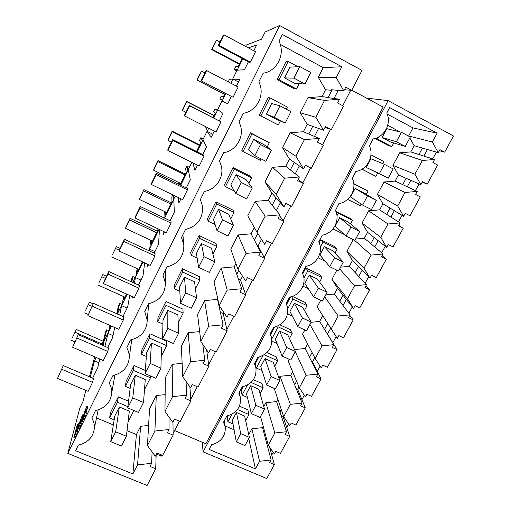 <?xml version="1.0" encoding="UTF-8"?>
<svg xmlns="http://www.w3.org/2000/svg" width="511" height="511" viewBox="0 0 511 511"><rect width="100%" height="100%" fill="white"/><g stroke="black" fill="none" stroke-linecap="round" stroke-linejoin="round"><path stroke-width="0.77" d="M388.149 100.635L203.116 451.845L266.742 478.532L274.35 464.588L269.712 462.621L271.149 459.983L259.543 461.273L255.423 468.887L209.165 449.418L211.637 444.736C221.046 442.092 225.587 436.253 225.255 427.228L223.537 422.195L226.807 415.999C236.523 413.233 241.083 407.146 240.489 397.743L238.873 393.157L242.182 386.878C252.236 383.965 256.809 377.603 255.902 367.799L254.408 363.723L257.768 357.361C268.192 354.276 272.765 347.614 271.494 337.369L270.159 333.887L273.57 327.442C284.403 324.159 288.964 317.159 287.252 306.44L286.134 303.643L289.584 297.102C299.65 295.55 306.645 284.244 303.176 274.988L302.32 272.976L305.827 266.346C316.328 264.775 323.425 252.536 319.254 243.012L318.743 241.875L322.294 235.156C333.293 233.565 340.46 220.235 335.459 210.481L338.991 203.525C350.112 201.947 357.374 188.304 352.277 178.358L355.931 171.447C367.109 169.888 374.48 156.053 369.402 145.922L373.107 138.903C384.355 137.376 391.828 123.336 386.776 113.014L389.657 107.559L437.141 133.167L432.363 141.994L438.278 152.668L439.933 149.627L444.672 152.163L453.5 135.983L388.149 100.635L366.438 98.074M203.116 451.845L202.235 442.239M351.76 90.172L383.154 107.074L205.876 443.772L174.602 430.575M444.672 152.163L439.364 150.675M427.432 149.531L423.887 156.085M427.215 184.184L422.482 181.712L420.853 184.707L414.913 174.232L422.361 160.473L434.574 159.489L432.926 162.517L437.665 165.027L427.215 184.184L422.278 182.095M410.78 180.319L407.28 186.777M403.671 216.3L397.711 206.022L405.051 192.449L417.2 191.433L415.577 194.416L420.304 196.869L410.001 215.763L405.28 213.349L403.671 216.3L390.046 208.098L386.667 214.352L379.654 209.861L368.61 210.807L362.063 223.045L367.588 232.301L364.369 238.286L355.63 239.059M394.345 210.685L390.896 217.06M403.185 228.27L398.465 225.875L400.068 222.93L387.983 223.984L380.74 237.366L386.731 247.458L388.315 244.545L393.029 246.902L403.185 228.27L398.746 225.364M378.134 240.649L374.729 246.941M386.303 259.237L381.596 256.899L383.173 253.999L371.152 255.085L364.011 268.281L370.015 278.188L371.58 275.308L376.281 277.614L386.303 259.237L382.209 255.768M362.133 270.223L358.773 276.432M369.651 289.775L364.95 287.501L366.508 284.633L354.551 285.751L347.506 298.769L353.535 308.497L355.075 305.655L359.77 307.903L369.651 289.775L365.895 285.764M346.343 299.401L343.028 305.527M353.229 319.905L348.54 317.682L350.073 314.859L338.173 316.009L331.224 328.848L337.273 338.391L338.799 335.593L343.481 337.784L353.229 319.905L349.805 315.357M330.758 328.203L327.372 334.066M337.024 349.62L332.348 347.454L333.862 344.67L322.026 345.845L315.166 358.511L321.234 367.888L322.735 365.122L327.41 367.262L337.024 349.62L327.545 334.149M314.77 357.745L312.508 361.922L311.601 361.507M321.042 378.945L316.373 376.824L317.868 374.078L306.089 375.285L299.325 387.785L305.412 396.983L306.894 394.262L311.55 396.344L321.042 378.945L312.508 361.922M298.973 386.942L297.67 389.35L296.239 388.711M305.265 407.874L300.615 405.811L302.084 403.096L290.369 404.335L283.694 416.663L289.794 425.701L291.257 423.012L295.907 425.043L305.265 407.874L297.67 389.35M283.388 415.75L283.017 416.439L281.203 415.641M289.705 436.42L285.061 434.401L286.518 431.725L274.854 432.989L268.269 445.158L274.388 454.03L275.825 451.379L280.469 453.366L289.705 436.42L283.017 416.439M274.35 464.588L269.597 447.093M245.619 46.412L246.308 45L261.613 39.149L265.139 31.995L279.696 25.55L67.791 453.385L79.933 407.752L82.929 401.684L85.886 390.398M437.141 133.167L412.997 127.91L387.21 114.068M432.363 141.994L408.685 135.958L412.997 127.91M409.809 137.957L414.159 145.699L410.812 151.914L399.666 152.802L392.946 165.36L398.433 174.934L395.131 181.073L384.042 181.993L377.405 194.384L382.911 203.8L379.654 209.861M438.278 152.668L414.159 145.699M422.437 148.094L418.969 154.514L410.812 151.914M271.437 453.857L272.254 454.202L273.244 452.376M436.394 152.125L432.715 158.895M419.103 183.947L415.475 190.622M402.048 215.323L398.471 221.915M385.237 246.276L381.704 252.773M368.648 276.802L365.167 283.209M352.283 306.913L348.853 313.237M336.142 336.621L332.814 342.753M320.103 366.138L317.254 371.388M304.275 395.271L301.892 399.653M288.658 424.015L286.735 427.554M242.157 58.484L238.241 66.456L235.641 66.769L234.268 69.573L236.714 70.863M228.238 81.862L229.318 79.665L232.281 79.908L237.474 69.324L234.268 69.573M229.848 82.705L230.18 82.878M225.083 93.27L223.281 96.937L221.257 96.113L219.896 98.885L222.342 100.15M213.164 117.556L215.387 113.027L213.655 111.609L215.01 108.849L217.258 110.504L222.387 100.06L219.896 98.885M206.157 126.913L205.703 127.833L207.498 130.394L202.433 140.704L200.88 137.67L199.546 140.397L200.727 142.901L196.524 151.467M180.121 184.886L186.253 172.392L185.608 168.828L186.93 166.132L187.805 170.508L191.804 162.364M179.24 182.727L179.418 184.541M178.882 182.555L178.198 183.947M173.178 195.068L173.363 199.922L175.254 196.071M172.827 194.895L171.843 196.901L171.971 201.506L165.36 214.965L165.43 211.912M164.67 211.541L164.184 212.531L164.012 217.839M157.963 228.813L157.861 230.244L151.339 243.536L151.633 240.636M148.535 250.505L149.838 247.848L150.668 240.183M142.384 261.779L137.497 271.75L137.938 268.958M132.834 282.494L135.888 276.272L137.133 268.588M131.084 281.689L131.551 279.095L132.809 276.534L131.832 282.034M126.556 294.042L123.822 299.606L124.365 296.904M116.732 313.741L118.443 305.834L119.689 303.304L117.421 313.888L122.103 304.345L123.675 296.597M110.951 325.839L110.325 327.117L110.651 325.705M101.6 344.887L103.196 341.642L105.496 332.252L106.722 329.748L103.874 341.482L108.498 332.061L110.044 325.437M94.688 356.799L89.451 376.779M223.927 34.812L255.532 51.713L250.409 62.112L218.829 45.338L218.146 45.741L223.173 35.355L223.927 34.812L218.829 45.338M218.146 45.741L249.311 62.285L250.409 62.112M189.281 105.355L220.982 121.816L216.006 131.908L184.612 115.984L184.401 115.429L189.281 105.355L189.555 105.771L184.612 115.984M206.61 70.563L238.126 87.03L233.08 97.275L201.149 80.847L206.099 70.62L206.61 70.563L201.59 80.93M201.149 80.847L233.08 97.275M231.311 96.502L227.734 103.765L222.081 100.993L225.715 93.596M230.812 83.21L232.863 79.039L239.685 79.492L236.414 86.135M180.747 185.193L188.265 169.876L190.309 179.763L186.304 187.901M178.435 197.61L178.869 203.001L180.926 198.817M197.15 151.78L202.937 139.995L206.533 146.823L202.72 154.565M192.851 162.881L194.921 170.399L197.489 165.181M129.717 295.473L127.699 306.9L122.966 316.526M116.962 328.496L116.891 328.86L117.051 328.535M127.175 294.323L121.612 305.648L119.695 315.063M164.587 218.114L173.785 199.373L174.321 212.231L170.125 220.758M163.175 231.285L163.041 235.137L164.606 231.962M140.289 206.514L171.019 221.186L171.051 223.115L166.292 232.761L135.185 218.025L135.619 216.153L140.289 206.514L139.912 208.264L135.185 218.025M159.074 229.343L149.397 249.055L149.199 250.818M147.724 264.251L147.443 266.819L148.522 264.621M159.432 229.509L158.563 244.239L154.175 253.137M124.435 239.257L155.069 253.558L154.89 255.896L150.208 265.401L119.191 251.042L119.836 248.755L124.435 239.257L123.854 241.422L119.191 251.042M93.404 303.33L123.854 316.922L123.272 320.039L118.724 329.276L87.905 315.645L93.404 303.33L87.905 315.645M108.805 271.526L139.35 285.464L138.966 288.198L134.348 297.568L103.433 283.579L104.276 280.884L108.805 271.526L108.025 274.1L103.433 283.579M104.953 346.349L107.981 333.415L111.564 326.114M117.479 314.073L117.702 313.62L117.594 314.124M114.739 327.513L112.592 337.579L107.687 347.544M172.705 139.573L203.621 155.012L204.087 156.085L199.188 166.024L167.889 150.509L167.902 149.499L172.705 139.573L172.763 140.448L167.889 150.509M156.379 173.293L187.198 188.342L187.448 189.849L182.619 199.641L151.416 184.516L151.639 183.072L156.379 173.293L156.213 174.609L151.416 184.516M214.301 131.046L211.209 137.325L207.159 131.384L208.718 128.21M213.79 117.875L217.801 109.718L222.988 113.404L219.379 120.73M78.221 334.686L108.575 347.934L107.802 351.427L103.318 360.53L72.594 347.244L78.221 334.686L72.594 347.244M143.003 262.066L135.415 277.53L134.482 283.241M132.292 296.635L132.055 298.06L132.675 296.808M144.67 262.839L143.023 275.793L138.462 285.061M76.874 429.668L75.59 433.896L73.852 437.41L75.8 431.297L76.874 429.668L77.934 430.109L76.669 434.337L74.906 437.953M81.843 419.62L78.381 428.55L78.796 426.065L75.698 430.767L76.522 427.183L78.145 423.638L77.608 426.5L81.843 419.62L82.91 420.061L79.358 428.953M78.483 428.595L77.576 429.962M78.234 423.676L79.25 423.996M85.369 412.396L86.423 412.907L85.599 416.299L83.83 419.914M82.769 419.595L82.558 419.914M86.921 406.117L87.949 406.622L85.982 412.658M63.249 365.601L93.507 378.51L92.555 382.369L88.128 391.343L57.5 378.402L63.249 365.601L57.5 378.402M102.219 345.155L104.116 341.284L103.088 345.538M99.83 359.022L97.697 367.837L92.625 378.134M96.183 357.445L94.522 360.83L90.3 377.144M248.346 47.868L256.637 45.077L253.82 50.793M242.789 58.816L237.2 70.192L244.507 69.713L248.403 61.799M279.696 25.55L361.986 70.429L351.677 90.332L344.446 89.712M338.225 90.37L334.047 98.482M331.332 129.628L325.443 126.543L323.546 130.216L315.887 117.262L324.562 100.367L339.515 99.268L337.599 102.986L343.494 106.128L331.332 129.628L324.958 127.475M318.615 128.453L314.508 136.431M303.585 168.879L295.907 156.213L304.428 139.605L319.292 138.455L317.408 142.109L323.284 145.162L311.327 168.266L305.45 165.264L303.585 168.879L294.24 162.357L290.363 169.907L285.713 166.273L272.472 167.333L265.005 181.999L271.961 193.139L268.294 200.299L255.13 201.398L247.771 215.846L256.937 232.173L264.666 244.284L266.474 240.79L272.306 243.613L283.873 221.276L279.447 215.642M299.331 165.909L295.288 173.759M303.419 183.538L297.549 180.575L299.408 176.978L284.64 178.179L276.259 194.512L283.963 206.898L285.796 203.34L291.653 206.252L303.419 183.538L298.194 179.323M280.354 202.758L276.374 210.481M261.517 239.346L258.132 245.912L257.161 245.446M264.66 258.387L258.828 255.589L260.623 252.115L246.04 253.411L237.934 269.208L245.689 281.05L247.458 277.614L253.277 280.36L264.66 258.387L258.132 245.912M242.527 276.227L240.553 280.054L238.388 279.032M245.759 294.892L239.946 292.177L241.709 288.76L227.216 290.101L219.245 305.642L227.018 317.222L228.762 313.843L234.562 316.507L245.759 294.892L240.553 280.054M223.85 312.502L223.243 313.677L220.394 312.368M227.159 330.802L221.365 328.171L223.103 324.804L208.699 326.19L200.855 341.482L208.648 352.814L210.366 349.486L216.147 352.073L227.159 330.802L223.243 313.677M208.865 366.138L203.091 363.577L204.796 360.268L190.482 361.699L182.766 376.741L190.571 387.83L192.264 384.553L198.025 387.07L208.865 366.138L206.616 349.856M190.859 400.911L185.103 398.42L186.783 395.163L172.558 396.638L164.964 411.438L172.788 422.284L174.449 419.065L180.198 421.505L190.859 400.911L189.9 386.878M173.14 435.129L167.404 432.715L169.058 429.508L154.916 431.022L147.443 445.586L155.28 456.202L156.922 453.027L162.645 455.397L173.14 435.129L172.974 421.92M67.791 453.385L147.085 485.45L155.702 468.811L156.174 454.477M156.379 454.075L161.367 456.144L161.91 455.097M350.75 90.249L342.74 105.726M330.508 129.353L322.53 144.766M310.567 167.876L302.742 182.995M290.9 205.882L283.305 220.548M271.558 243.249L264.187 257.487M252.53 280.009L245.382 293.825M233.814 316.168L226.878 329.569M215.406 351.74L208.673 364.745M197.284 386.744L190.756 399.366M179.457 421.192L173.12 433.43M234.089 429.796L225.044 425.912M248.768 434.65L251.904 428.793L262.545 427.65L263.216 426.391M263.791 406.596L265.873 402.706L276.56 401.582L277.824 399.232M279.006 378.172L280.009 376.3L290.746 375.202L292.618 371.721M299.325 387.785L288.166 361.066L289.137 359.246M294.508 349.55L305.105 348.489L307.596 343.858M315.166 358.511L302.582 334.143L304.824 329.946M311.033 322.288L319.65 321.451L322.748 315.683L317.171 306.887L320.723 300.251M325.718 294.892L334.366 294.074L337.509 288.236L331.946 279.287L336.845 270.147M340.582 267.151L349.275 266.359L352.456 260.444L346.912 251.342L353.178 239.633M375.055 138.455L388.481 145.552L391.758 146.606L393.719 142.927M350.54 223.946L352.481 220.298L349.831 218.191L335.81 211.279M361.935 169.224L375.898 176.372L377.591 173.191M366.31 194.352L368.041 191.108L353.791 183.596M319.605 281.983L321.968 277.562L319.777 274.669L305.872 267.962L302.748 273.877M290.593 296.891L286.556 304.53M304.441 310.445L306.996 305.648L305.035 302.378L292.33 296.374M274.567 327.225L270.587 334.762M289.469 338.544L292.215 333.383L290.472 329.742L280.002 324.894M334.973 253.156L337.126 249.113L334.711 246.609L320.774 239.748L319.164 242.795M260.08 393.674L263.203 387.823L261.887 383.467L253.392 379.686M243.172 386.667L241.083 390.628L242.105 395.086L247.413 397.424M227.797 415.788L227.165 416.976L227.989 421.779L233.01 423.938M245.67 420.725L248.966 414.536L247.854 409.841L239.435 406.168M258.764 357.151L255.168 363.96L256.401 368.067L262.079 370.616M274.682 366.285L277.62 360.772L276.093 356.767L266.94 352.616M434.574 159.489L418.969 154.514M422.361 160.473L399.666 152.802M414.913 174.232L392.946 165.36M155.702 468.811L149.985 466.466L151.614 463.311L137.555 464.857L132.892 473.953L75.596 450.696L78.387 445.081C87.962 442.686 93.302 436.982 94.407 427.969C94.567 424.449 93.705 421.134 91.82 418.036L95.519 410.595C105.381 408.117 110.785 402.17 111.743 392.755C111.82 389.337 110.964 386.124 109.175 383.109L112.931 375.547C123.113 372.966 128.587 366.751 129.353 356.889L128.715 352.105L126.811 347.614L130.631 339.924C141.17 337.228 146.708 330.694 147.238 320.333L144.741 311.531L148.618 303.713C159.579 300.87 165.174 293.978 165.398 283.049L162.964 274.841L166.912 266.902C178.352 263.868 183.992 256.573 183.826 244.999L181.494 237.545L185.512 229.465C197.514 226.207 203.18 218.427 202.509 206.125L200.344 199.609L204.426 191.395C215.808 189.702 224.048 177.636 221.416 166.362L219.513 161.029L223.665 152.674C235.718 150.949 244.162 137.504 240.509 125.649L239.007 121.784L243.23 113.282C256.107 111.526 264.717 96.324 259.722 83.9L258.847 81.856L263.146 73.207C276.949 71.425 285.643 54.115 279.032 41.231L282.379 34.486L341.795 66.769L336.219 77.64L343.839 90.888L331.511 89.751L331.856 90.345L325.52 89.738L318.296 77.327L323.239 67.624L280.258 44.4M351.677 90.332L345.775 87.151L343.839 90.888M293.927 78.151L304.965 84.034L294.777 83.338L284.538 77.896L289.916 67.184L299.765 66.571L293.927 78.151L284.538 77.896M339.515 99.268L327.513 97.544L328.183 97.499L331.856 90.345M375.278 138.392L377.52 139.081L391.758 146.606M378.638 136.974L377.52 139.081M399.621 131.851L387.753 125.163M396.415 141.726L405.274 146.427L390.474 141.943L382.132 137.523L386.814 128.683L401.442 132.298L396.415 141.726L382.132 137.523M341.795 66.769L323.239 67.624M336.219 77.64L318.296 77.327M297.964 66.686L288.185 61.435L279.006 79.742L296.482 89.016L299.203 83.644M328.183 97.499L321.994 96.617L325.52 89.738M324.562 100.367L307.961 97.639L321.994 96.617M315.887 117.262L300.264 112.752L307.961 97.639M132.892 473.953L136.411 434.561L127.035 430.652M113.359 424.954L96.515 417.934M136.411 434.561L140.627 426.289L148.592 425.446M147.443 445.586L149.544 408.774L156.277 395.546L165.142 394.626M164.964 411.438L165.328 377.776L172.162 364.356L182.133 363.353M182.766 376.741L181.335 346.33L188.272 332.712L199.66 331.607M200.855 341.482L197.585 314.425L204.617 300.602L217.565 299.395L217.782 298.973M219.245 305.642L214.064 282.046L221.206 268.026L234.223 266.851L235.916 263.548M237.934 269.208L230.793 249.189L238.043 234.958L251.131 233.821L254.344 227.555M295.907 156.213L282.5 147.634L289.43 159.01L285.713 166.273M282.5 147.634L290.082 132.751L303.4 131.729L307.175 124.352L300.264 112.752M288.185 61.435L286.071 61.665L277.071 79.659L294.247 88.761L296.482 89.016M248.812 183.277L251.553 177.854L250.128 176.084L233.073 167.557L224.476 184.739L225.447 186.662L234.389 191.076M286.281 109.188L287.354 107.061L269.904 97.914L268.134 97.505L259.269 115.224L278.303 124.965L280.328 120.954M267.17 146.976L269.316 142.729L250.467 132.803L241.741 150.247L243.025 151.575L260.399 160.358L261.14 158.902M212.953 254.178L216.836 246.513L216.019 243.606L199.06 235.514L190.712 252.191L191.095 255.245L197.157 258.093M195.445 288.804L199.865 280.066L199.341 276.623L182.427 268.741L174.206 285.17L174.302 288.76L179.827 291.296M178.205 322.901L183.149 313.122L182.906 309.149L166.043 301.471L157.944 317.663L157.765 321.777L162.932 324.095M230.742 219.008L234.064 212.442L232.946 210.098L215.936 201.794L207.466 218.714L208.143 221.212L215.125 224.578M145.284 370.424L133.991 365.518L126.121 381.238L125.412 386.354L130.139 388.379M128.561 401.205L118.309 396.849L110.555 412.345L109.59 417.941L114.164 419.85M161.227 356.467L166.675 345.685L166.707 341.207L149.902 333.728L141.917 349.684L141.47 354.308L146.382 356.461M277.071 79.659L279.006 79.742M106.722 329.748L108.824 330.674M94.522 360.83L98.93 362.733M129.309 411.163L119.363 406.967L114.745 416.171L110.727 441.657L121.414 446.058L126.383 436.26L129.309 411.163M267.63 442.794L266.435 442.283M266.205 437.499L265.509 438.796L262.545 427.65M151.614 463.311L152.112 451.903M137.555 464.857L140.627 426.289M244.622 416.037L236.459 412.492L232.333 420.278L236.318 441.868L244.973 445.56L249.374 437.359L244.622 416.037M128.037 422.099L133.901 410.493M127.897 406.615L117.473 402.208L109.59 417.941M154.916 431.022L156.277 395.546M271.149 459.983L265.509 438.796M259.543 461.273L251.904 428.793M255.423 468.887L248.742 438.534M268.269 445.158L260.553 416.491M274.854 432.989L265.873 402.706M248.966 414.536L237.455 409.528M232.026 414.14L227.989 421.779M118.309 396.849L117.473 402.208M86.18 412.358L85.12 411.917L84.021 413.61L86.825 406.079L85.12 411.917M84.36 413.75L84.021 413.61M79.863 421.767L82.475 414.875L82.092 417.219L85.273 412.358L84.526 415.845L82.859 419.512L83.344 416.657L79.084 423.581L79.863 421.767M79.429 423.728L79.084 423.581M232.863 79.039L238.465 81.971M274.215 117.262L285.221 122.979L276.572 119.402L266.365 114.1L271.66 103.554L279.958 105.873L274.215 117.262L266.365 114.1M379.398 173.625L388.239 178.211L366.272 167.467L370.897 158.736L384.355 164.325L379.398 173.625L366.272 167.467M269.904 97.914L260.878 115.94L278.303 124.965M362.012 169.179L375.898 176.372M382.682 163.635L383.799 161.533L370.954 154.814M420.853 184.707L406.136 178.294L402.713 184.631L395.131 181.073M406.136 178.294L398.433 174.934M405.051 192.449L384.042 181.993M397.711 206.022L377.405 194.384M417.2 191.433L402.713 184.631M323.546 130.216L312.726 126.345L308.791 134.016L303.4 131.729M312.726 126.345L307.175 124.352M304.428 139.605L290.082 132.751M319.292 138.455L308.791 134.016M259.269 115.224L260.878 115.94M215.01 108.849L217.456 110.108M207.159 131.384L212.742 134.208M263.874 144.562L253.686 139.362L248.474 149.742L254.836 155.714L265.809 161.265L271.456 150.119L263.874 144.562M363.493 192.647L355.177 188.399L350.616 197.016L362.618 205.077L371.446 209.555L376.339 200.421L363.493 192.647M269.316 142.729L251.917 133.825L243.025 151.575M347.659 199.367L360.236 205.748L361.13 204.074M368.041 191.108L353.823 183.89M390.046 208.098L382.911 203.8M387.983 223.984L368.61 210.807M380.74 237.366L362.063 223.045M400.068 222.93L386.667 214.352M294.24 162.357L289.43 159.01M284.64 178.179L272.472 167.333M276.259 194.512L265.005 181.999M299.408 176.978L290.363 169.907M250.467 132.803L251.917 133.825M200.88 137.67L203.321 138.903M246.149 179.68L235.993 174.615L230.857 184.835L235.775 193.528L246.711 198.926L252.274 187.965L246.149 179.68M347.959 221.831L339.668 217.68L335.165 226.181L346.075 236.101L354.877 240.477L359.706 231.464L347.959 221.831M251.553 177.854L234.204 169.186L225.447 186.662M332.98 228.89L344.35 234.536M352.481 220.298L338.32 213.189L336.953 215.776M386.731 247.458L374.167 237.513L370.833 243.69L364.369 238.286M374.167 237.513L367.588 232.301M371.152 255.085L354.577 240.323M364.011 268.281L346.912 251.342M383.173 253.999L370.833 243.69M335.861 211.177L338.32 213.189M283.873 221.276L278.029 218.395L279.856 214.856L265.177 216.108L256.937 232.173M283.963 206.898L276.036 197.814L272.222 205.25L268.294 200.299M276.036 197.814L271.961 193.139M265.177 216.108L255.13 201.398M279.856 214.856L272.222 205.25M233.073 167.557L234.204 169.186M186.93 166.132L189.357 167.34M228.698 214.262L218.567 209.331L213.515 219.398L217.034 230.729L227.932 235.967L233.399 225.185L228.698 214.262M332.629 250.645L324.357 246.583L319.912 254.976L329.755 266.704L338.531 270.971L343.296 262.079L332.629 250.645M234.064 212.442L216.76 204.004L208.143 221.212M318.059 257.806L325.194 261.274M337.126 249.113L322.997 242.163L320.327 247.215M370.015 278.188L358.492 266.544L355.202 272.644L349.275 266.359M358.492 266.544L352.456 260.444M354.551 285.751L339.662 268.863M347.506 298.769L331.946 279.287M366.508 284.633L355.202 272.644M320.774 239.748L322.997 242.163M257.748 233.444L254.357 240.042L251.131 233.821M246.04 253.411L238.043 234.958M260.623 252.115L254.357 240.042M215.936 201.794L216.76 204.004M211.503 248.32L201.404 243.517L196.428 253.43L198.594 267.317L209.459 272.408L214.837 261.798L211.503 248.32M317.497 279.089L309.238 275.116L304.85 283.407L313.652 296.885L322.415 301.049L327.11 292.286L317.497 279.089M216.836 246.513L199.584 238.292L191.095 255.245M302.927 286.154L308.318 288.721M321.968 277.562L307.865 270.766L303.924 278.22M353.535 308.497L343.022 295.205L339.77 301.228L334.366 294.074M343.022 295.205L337.509 288.236M338.173 316.009L324.683 296.814M331.224 328.848L317.171 306.887M350.073 314.859L339.77 301.228M305.872 267.962L307.865 270.766M238.746 270.453L236.772 274.298L234.223 266.851M227.216 290.101L221.206 268.026M241.709 288.76L236.772 274.298M199.06 235.514L199.584 238.292M149.397 249.055L154.922 251.636M194.57 281.868L184.503 277.192L179.604 286.958L180.447 303.31L191.28 308.254L196.575 297.817L194.57 281.868M302.55 307.168L294.31 303.291L289.98 311.474L297.766 326.663L306.511 330.732L311.148 322.077L302.55 307.168M199.865 280.066L182.67 272.063L174.302 288.76M287.565 313.946L292.407 316.207M306.996 305.648L292.924 299.005L287.75 308.797M337.273 338.391L327.749 323.501L324.542 329.442L319.65 321.451M327.749 323.501L322.748 315.683M322.026 345.845L309.896 324.415M333.862 344.67L324.542 329.442M291.602 296.616L292.924 299.005M220.056 306.856L219.449 308.044L217.565 299.395M208.699 326.19L204.617 300.602M223.103 324.804L219.449 308.044M182.427 268.741L182.67 272.063M135.415 277.53L140.921 280.054M177.892 314.91L167.851 310.362L163.022 319.982L162.6 338.729L173.395 343.533L178.601 333.261L177.892 314.91M287.795 334.897L279.574 331.109L275.295 339.189L282.098 356.046L290.816 360.012L295.39 351.479L287.795 334.897M183.149 313.122L166.005 305.329L157.765 321.777M271.935 341.188L277.051 343.533M292.215 333.383L278.176 326.893L271.795 338.953M312.074 352.533L309.5 357.298L305.105 348.489M306.089 375.285L295.288 351.677M317.868 374.078L309.5 357.298M277.824 326.088L278.176 326.893M203.761 345.704L202.905 345.321M190.482 361.699L188.272 332.712M204.796 360.268L202.771 344.261M166.043 301.471L166.005 305.329M132.809 276.534L135.217 277.639M121.612 305.648L127.105 308.114M161.457 347.467L151.454 343.041L146.695 352.52L145.035 373.586L155.791 378.255L160.92 368.144L161.457 347.467M273.225 362.286L265.024 358.575L260.795 366.553L266.633 385.032L275.333 388.903L279.849 380.484L273.225 362.286M166.675 345.685L149.582 338.103L141.47 354.308M277.62 360.772L264.302 354.743M263.05 355.49L256.401 368.067M296.584 381.225L294.655 384.809L290.746 375.202M290.369 404.335L280.009 376.3M283.694 416.663L274.177 388.392M302.084 403.096L294.655 384.809M172.558 396.638L172.162 364.356M186.783 395.163L185.998 381.334M149.902 333.728L149.582 338.103M119.689 303.304L122.084 304.384M107.981 333.415L113.008 335.631M145.265 379.552L135.287 375.24L130.599 384.579L127.744 407.887L138.468 412.422L143.514 402.47L145.265 379.552M258.834 389.325L250.652 385.703L246.474 393.585L251.374 413.642L260.054 417.417L264.506 409.107L258.834 389.325M144.504 389.535L150.451 377.776L133.409 370.392L125.412 386.354M263.203 387.823L251.029 382.42M247.433 385.013L242.105 395.086M281.299 409.547L279.99 411.968L276.56 401.582M286.518 431.725L279.99 411.968M169.058 429.508L169.045 417.097M133.991 365.518L133.409 370.392M150.56 375.981L150.451 377.776M405.274 146.427L410.307 137.031L401.442 132.298M211.599 49.567L216.517 40.158L212.116 49.267L211.599 49.567L239.333 64.239M239.55 63.786L212.116 49.267M219.96 41.991L216.517 40.158M388.239 178.211L393.202 168.949L384.355 164.325M196.876 80.042L201.551 71.118L197.208 80.106L196.876 80.042L224.533 94.388M224.578 94.299L197.208 80.106M204.988 72.913L201.551 71.118M182.338 110.121L186.572 101.357L186.79 101.67L182.497 110.542L182.338 110.121M214.186 115.48L186.572 101.357M376.339 200.421L367.511 195.911L362.618 205.077M367.511 195.911L355.177 188.399M185.921 112.279L182.497 110.542M214.103 115.639L186.79 101.67M167.991 139.816L172.169 131.161L172.213 131.819L167.985 140.576L167.991 139.816M199.712 144.971L172.169 131.161M359.706 231.464L350.897 227.063L346.075 236.101M350.897 227.063L339.668 217.68M171.396 142.275L167.985 140.576M199.462 145.482L172.213 131.819M153.824 169.128L157.95 160.582L157.829 161.578L153.651 170.22L153.824 169.128M185.423 174.091L157.95 160.582M343.296 262.079L334.507 257.787L329.755 266.704M334.507 257.787L324.357 246.583M180.805 183.494L153.651 170.22M185.008 174.941L157.829 161.578M139.842 198.064L143.917 189.626L139.509 199.488L139.842 198.064M171.313 202.841L143.917 189.626M327.11 292.286L318.347 288.089L313.652 296.885M318.347 288.089L309.238 275.116M166.592 212.461L139.509 199.488M170.731 204.017L143.629 190.954M126.032 226.635L130.056 218.306L129.615 219.954L125.54 228.379L126.032 226.635M157.382 231.234L130.056 218.306M311.148 322.077L302.397 317.989L297.766 326.663M302.397 317.989L294.31 303.291M152.553 241.064L125.54 228.379M156.647 232.729L129.615 219.954M112.394 254.848L116.374 246.628L112.394 254.848M120.04 248.327L116.374 246.628M295.39 351.479L286.665 347.48L282.098 356.046M286.665 347.48L279.574 331.109M138.692 269.31L111.756 256.899M119.408 250.269L115.773 248.589M98.93 282.711L102.858 274.586L98.93 282.711M106.518 276.253L102.858 274.586M279.849 380.484L271.143 376.581L266.633 385.032M271.143 376.581L265.024 358.575M125.01 297.198L98.144 285.068M105.483 278.386L102.111 276.853M85.631 310.228L89.508 302.205L85.631 310.228M93.162 303.834L89.508 302.205M264.506 409.107L255.826 405.3L251.374 413.642M255.826 405.3L250.652 385.703M88.294 314.469L84.698 312.873M91.986 306.261L88.62 304.767M72.498 337.401L76.331 329.48L72.498 337.401M103.286 341.271L76.331 329.48M249.374 437.359L240.707 433.641L236.318 441.868M240.707 433.641L236.459 412.492M74.778 341.795L71.425 340.339M102.034 344.005L75.296 332.329M304.965 84.034L310.809 72.505L299.765 66.571M285.221 122.979L290.97 111.641L279.958 105.873M271.456 150.119L260.482 144.517L254.836 155.714M260.482 144.517L253.686 139.362M220.982 121.816L189.555 105.771M252.274 187.965L241.326 182.523L235.775 193.528M241.326 182.523L235.993 174.615M204.087 156.085L172.763 140.448M233.399 225.185L222.489 219.896L217.034 230.729M222.489 219.896L218.567 209.331M187.448 189.849L156.213 174.609M214.837 261.798L203.959 256.663L198.594 267.317M203.959 256.663L201.404 243.517M171.051 223.115L139.912 208.264M196.575 297.817L185.729 292.829L180.447 303.31M185.729 292.829L184.503 277.192M154.89 255.896L123.854 241.422M178.601 333.261L167.8 328.413L162.6 338.729M167.8 328.413L167.851 310.362M138.966 288.198L108.025 274.1M160.92 368.144L150.151 363.436L145.035 373.586M150.151 363.436L151.454 343.041M123.272 320.039L92.427 306.3M143.514 402.47L132.777 397.897L127.744 407.887M132.777 397.897L135.287 375.24M107.802 351.427L77.052 338.039M126.383 436.26L115.684 431.821L110.727 441.657M115.684 431.821L119.363 406.967M92.555 382.369L61.901 369.325M86.685 411.157L85.631 410.716M87.157 409.886L86.104 409.445M87.949 406.622L86.902 406.188M81.268 420.502L80.917 420.355M85.599 416.299L84.526 415.845M86.423 412.907L85.356 412.46M83.331 415.322L82.552 414.996M76.113 430.824L75.756 430.677M81.121 425.337L80.048 424.89M81.677 423.114L80.61 422.674M82.13 421.901L81.064 421.46M79.154 424.149L78.215 423.766M76.669 434.337L75.59 433.896M77.365 431.603L76.299 431.169M77.819 430.377L76.759 429.936M98.201 409.911L94.407 427.969M224.233 420.879L225.159 426.647M82.859 419.512L83.932 419.959M82.571 414.913L83.376 415.251M75.698 430.767L76.056 430.907M78.381 428.55L79.461 428.997M73.929 437.557L75.008 437.991M182.906 234.709L183.826 244.999M165.609 269.527L165.398 283.049M148.688 303.7L147.238 320.333M131.742 339.694L129.353 356.889M114.905 375.087L111.743 392.755M239.289 392.365L240.176 396.351"/></g></svg>
